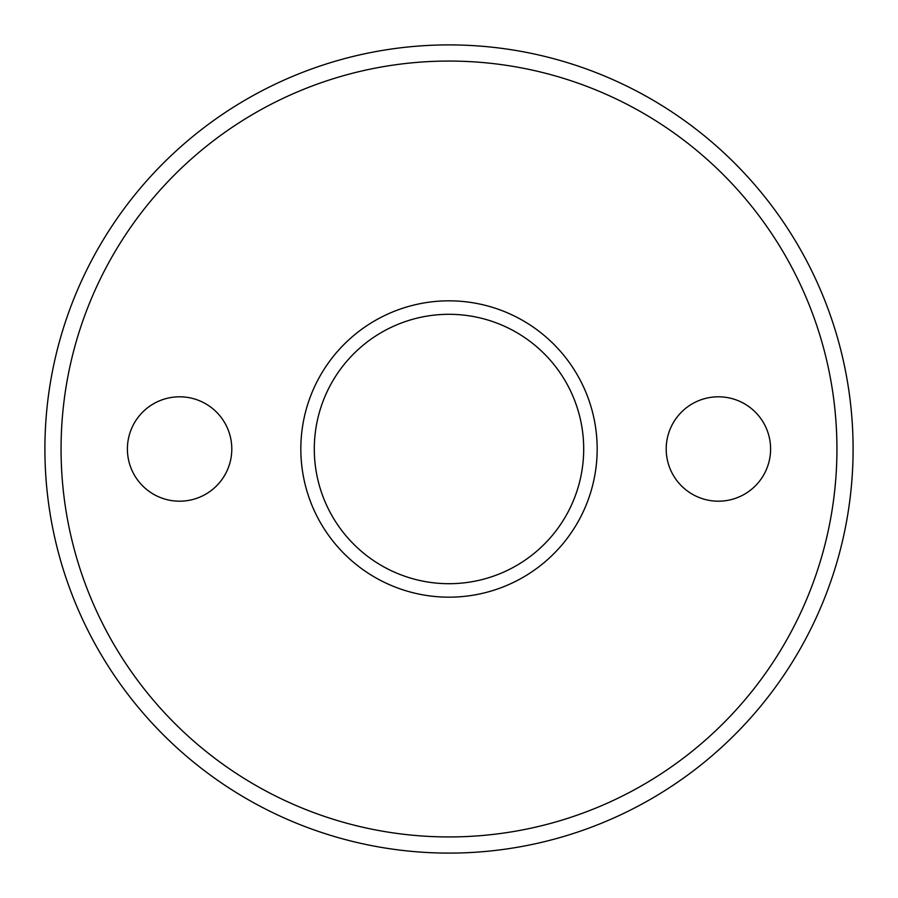 <?xml version="1.0" encoding="UTF-8"?>
<svg xmlns="http://www.w3.org/2000/svg" width="898" height="898" viewBox="0 0 898 898"><rect width="100%" height="100%" fill="white"/><g stroke="black" fill="none" stroke-linecap="round" stroke-linejoin="round"><path stroke-width="1.35" d="M44.9 449A404.1 404.1 0 0 1 449 44.9A404.1 404.1 0 0 1 853.1 449A404.1 404.1 0 0 1 449 853.1A404.1 404.1 0 0 1 44.9 449M836.936 449A387.936 387.936 0 0 0 449 61.064A387.936 387.936 0 0 0 61.064 449A387.936 387.936 0 0 0 449 836.936A387.936 387.936 0 0 0 836.936 449M583.7 449A134.7 134.7 0 0 1 449 583.7A134.7 134.7 0 0 1 314.3 449A134.7 134.7 0 0 1 449 314.3A134.7 134.7 0 0 1 583.7 449M597.17 449A148.17 148.17 0 0 1 449 597.17A148.17 148.17 0 0 1 300.83 449A148.17 148.17 0 0 1 449 300.83A148.17 148.17 0 0 1 597.17 449M231.796 449A52.196 52.196 0 0 1 179.6 501.196A52.196 52.196 0 0 1 127.404 449A52.196 52.196 0 0 1 179.6 396.804A52.196 52.196 0 0 1 231.796 449M770.596 449A52.196 52.196 0 0 1 718.4 501.196A52.196 52.196 0 0 1 666.204 449A52.196 52.196 0 0 1 718.4 396.804A52.196 52.196 0 0 1 770.596 449"/></g></svg>
